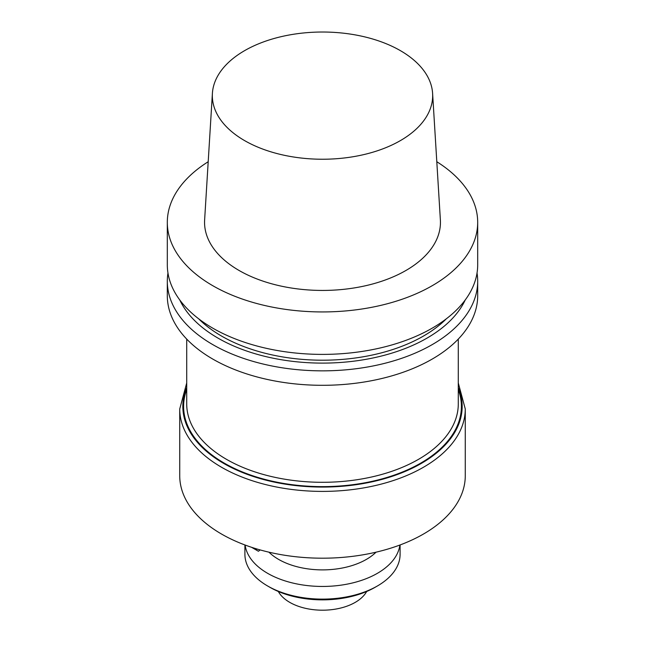<?xml version="1.0" encoding="UTF-8"?>
<svg xmlns="http://www.w3.org/2000/svg" width="645" height="645" viewBox="0 0 645 645"><rect width="100%" height="100%" fill="white"/><g stroke="black" fill="none" stroke-linecap="round" stroke-linejoin="round"><path stroke-width="0.97" d="M212.761 285.695A155.187 89.599 0 0 0 381.888 305.117A155.187 89.599 0 0 0 477.687 222.34A155.187 89.599 0 0 0 436.802 161.734A155.187 89.599 0 0 1 477.687 222.34A155.187 89.599 0 0 1 381.888 305.117A155.187 89.599 0 0 1 212.761 285.695A155.187 89.599 0 0 1 167.313 222.34A155.187 89.599 0 0 0 212.761 285.695M208.198 161.734A155.187 89.599 0 0 0 167.313 222.34A155.187 89.599 0 0 1 208.198 161.734M212.761 328.152A155.187 89.599 0 0 0 381.888 347.574A155.187 89.599 0 0 0 477.687 264.797L477.687 222.34L477.687 264.797A155.187 89.599 0 0 1 381.888 347.574A155.187 89.599 0 0 1 212.761 328.152A155.187 89.599 0 0 1 167.313 264.797A155.187 89.599 0 0 0 212.761 328.152M239.102 270.489A117.946 68.096 0 0 0 369.561 284.784A117.946 68.096 0 0 0 440.374 219.929A117.946 68.096 0 0 1 369.561 284.784A117.946 68.096 0 0 1 239.102 270.489A117.946 68.096 0 0 1 204.626 219.929A117.946 68.096 0 0 0 239.102 270.489M400.4 50.649A110.174 63.605 180 0 1 432.601 93.372A110.174 63.605 180 0 1 322.5 159.234A110.174 63.605 180 0 1 212.399 93.372A110.174 63.605 180 0 1 282.147 36.443A110.174 63.605 180 0 1 400.4 50.649A110.174 63.605 180 0 1 432.601 93.372A110.174 63.605 180 0 1 322.5 159.234A110.174 63.605 180 0 1 212.399 93.372A110.174 63.605 180 0 1 282.147 36.443A110.174 63.605 180 0 1 400.4 50.649M221.541 336.061A142.771 82.431 180 0 1 198.644 318.775A142.771 82.431 180 0 0 221.541 336.061A142.771 82.431 180 0 0 446.356 318.775A142.771 82.431 180 0 1 221.541 336.061M217.986 338.117A147.81 85.334 180 0 1 179.786 299.99A147.81 85.334 180 0 0 217.986 338.117A147.81 85.334 180 0 0 465.214 299.99A147.81 85.334 180 0 1 217.986 338.117M477.034 273.02A155.187 89.599 180 0 1 477.687 281.252A155.187 89.599 180 0 1 381.888 364.03A155.187 89.599 180 0 1 212.761 344.607A155.187 89.599 180 0 1 167.313 281.252A155.187 89.599 180 0 1 167.966 273.02A155.187 89.599 180 0 0 167.313 281.252A155.187 89.599 180 0 0 212.761 344.607A155.187 89.599 180 0 0 381.888 364.03A155.187 89.599 180 0 0 477.687 281.252A155.187 89.599 180 0 0 477.034 273.02M212.761 359.063A155.187 89.599 0 0 0 381.888 378.486A155.187 89.599 0 0 0 477.687 295.708L477.687 281.252L477.687 295.708A155.187 89.599 0 0 1 381.888 378.486A155.187 89.599 0 0 1 212.761 359.063A155.187 89.599 0 0 1 167.313 295.708A155.187 89.599 0 0 0 212.761 359.063M221.541 534.052A142.771 82.431 180 0 1 179.729 475.76A142.771 82.431 180 0 0 221.541 534.052A142.771 82.431 180 0 0 377.14 551.918A142.771 82.431 180 0 0 465.271 475.76A142.771 82.431 180 0 1 377.14 551.918A142.771 82.431 180 0 1 221.541 534.052M278.608 559.392A62.073 35.838 180 0 1 268.949 552.176A62.073 35.838 180 0 0 278.608 559.392A62.073 35.838 180 0 0 376.051 552.176A62.073 35.838 180 0 1 278.608 559.392M260.169 549.919L258.411 551.257L260.169 549.919M256.662 550.241L256.662 548.903L256.662 550.241L258.411 551.257L251.558 547.299L256.662 550.241M375.172 587.264A74.489 43.005 180 0 1 269.828 587.264L267.635 585.999A77.593 44.795 0 0 0 377.365 585.999A77.593 44.795 0 0 0 400.094 554.321L400.094 544.952L400.094 554.321A77.593 44.795 0 0 1 377.365 585.999A77.593 44.795 0 0 1 267.635 585.999A77.593 44.795 0 0 1 244.906 554.321A77.593 44.795 0 0 0 267.635 585.999L269.828 587.264A74.489 43.005 180 0 0 375.172 587.264L377.365 585.999L375.172 587.264M399.876 545.041A77.593 44.795 180 0 1 322.5 586.45A77.593 44.795 180 0 1 245.124 545.041A77.593 44.795 180 0 0 322.5 586.45A77.593 44.795 180 0 0 399.876 545.041M458.289 403.899A135.789 78.4 180 0 1 322.5 482.299A135.789 78.4 180 0 1 186.711 403.899A135.789 78.4 180 0 0 322.5 482.299A135.789 78.4 180 0 0 458.289 403.899L458.289 339.085L458.289 403.899M458.289 389.58A138.893 80.19 180 0 1 322.5 486.628A138.893 80.19 180 0 1 186.711 389.58A138.893 80.19 180 0 0 322.5 486.628A138.893 80.19 180 0 0 458.289 389.58M458.289 387.564A139.667 80.641 180 0 1 322.5 487.072A139.667 80.641 180 0 1 186.711 387.564A139.667 80.641 180 0 0 322.5 487.072A139.667 80.641 180 0 0 458.289 387.564M465.271 408.97A142.771 82.431 180 0 1 322.5 491.401A142.771 82.431 180 0 1 179.729 408.97L179.729 475.76L179.729 408.97A142.771 82.431 180 0 0 322.5 491.401A142.771 82.431 180 0 0 465.271 408.97L458.289 382.977L465.271 408.97L465.271 475.76L465.271 408.97M278.334 591.489A46.303 26.735 0 0 0 322.5 610.194A46.303 26.735 0 0 0 366.666 591.489A46.303 26.735 0 0 1 322.5 610.194A46.303 26.735 0 0 1 278.334 591.489M167.313 264.797L167.313 222.34L167.313 264.797M212.399 93.372L204.626 219.929L212.399 93.372M432.601 93.372L440.374 219.929L432.601 93.372M167.313 295.708L167.313 281.252L167.313 295.708M186.711 339.085L186.711 403.899L186.711 339.085M186.711 382.977L179.729 408.97L186.711 382.977M244.906 554.321L244.906 544.952L244.906 554.321"/></g></svg>
